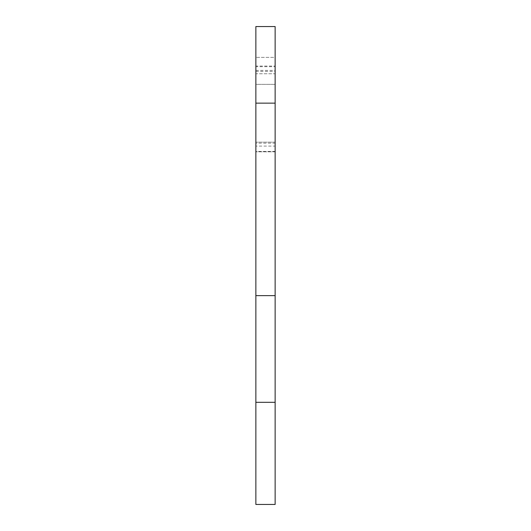 <?xml version="1.0" encoding="UTF-8"?>
<svg xmlns="http://www.w3.org/2000/svg" width="531" height="531" viewBox="0 0 531 531"><rect width="100%" height="100%" fill="white"/><g stroke="black" fill="none" stroke-linecap="round" stroke-linejoin="round"><path stroke-width="0.4" stroke-dasharray="2.65 1.99" d="M275.138 151.541L255.862 151.541L255.862 295.634L275.138 295.634L275.138 57.381L255.862 57.381L275.138 57.381L275.138 151.806L275.138 143.171L255.862 143.171L255.862 73.763L275.138 73.763L275.138 84.363L275.138 66.056L275.138 73.763L255.862 73.763L255.862 66.056L255.862 66.707L275.138 66.707M275.138 146.091L275.138 151.806L255.862 151.806L275.138 151.806L275.138 26.55L275.138 66.056L275.138 26.55L255.862 26.55L255.862 66.056L275.138 66.056L255.862 66.056L255.862 26.55L275.138 26.55L255.862 26.55L255.862 151.806L255.862 84.363L275.138 84.363L275.138 146.091L255.862 146.091M255.862 295.634L255.862 402.319L275.138 402.319L275.138 504.45L255.862 504.45L255.862 402.319L275.138 402.319L275.138 295.634M275.138 143.171L275.138 84.363L255.862 84.363L255.862 66.707M255.862 143.171L255.862 151.541M255.862 70.404L275.138 70.404M275.138 84.363L255.862 84.363M255.862 402.319L275.138 402.319M275.138 151.428L255.862 151.428M255.862 71.36L275.138 71.36M275.138 142.169L255.862 142.169L275.138 142.169"/><path stroke-width="0.8" d="M275.138 103.14L275.138 26.55L255.862 26.55L255.862 103.14L275.138 103.14L275.138 504.45L255.862 504.45L255.862 103.14M255.862 295.634L275.138 295.634M255.862 402.319L275.138 402.319"/></g></svg>
